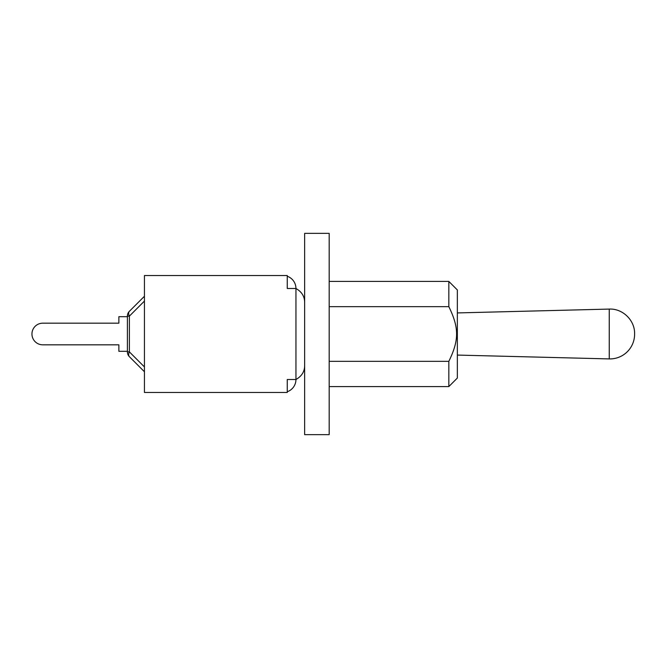 <?xml version="1.0" encoding="UTF-8"?>
<svg xmlns="http://www.w3.org/2000/svg" width="668" height="668" viewBox="0 0 668 668"><rect width="100%" height="100%" fill="white"/><g stroke="black" fill="none" stroke-linecap="round" stroke-linejoin="round"><path stroke-width="1" d="M127.396 351.301L118.871 351.301L118.871 344.822L42.769 344.822A10.822 10.822 0 0 1 31.947 334A10.822 10.822 0 0 1 42.769 323.178L118.871 323.178L42.769 323.178L118.871 323.178L118.871 316.699L127.396 316.699M129.392 356.704A6.814 3.933 -45 0 1 129.392 351.886L127.396 351.886A6.814 6.814 0 0 0 129.392 356.704L144.438 371.75M127.396 316.114L129.392 316.114A6.814 3.933 -135 0 1 129.392 311.296A6.814 6.814 0 0 0 127.396 316.114L127.396 351.886M144.438 296.25L129.392 311.296M118.871 344.822L42.769 344.822L118.871 344.822M144.438 392.458L144.438 275.542L287.257 275.542L287.257 288.493L295.949 288.493L295.949 379.507C301.694 376.243 304.591 371.633 304.641 365.68C304.591 371.633 301.694 376.243 295.949 379.507L287.257 379.507L287.257 392.458L144.438 392.458M304.641 334L304.641 434.643L329.182 434.643L329.182 233.357L304.641 233.357L304.641 334M448.829 306.654C459.175 327.829 459.175 340.171 448.829 361.346L448.829 386.58L457.346 378.055L457.346 289.945L448.829 281.42L448.829 306.654L329.182 306.654M329.182 361.346L448.829 361.346M634.6 334.209L634.6 334.209A24.716 24.716 90 0 1 609.258 358.916L609.258 309.084L457.346 312.925M287.257 276.26A12.951 12.951 0 0 1 295.949 288.493C301.694 291.757 304.591 296.367 304.641 302.32C304.591 296.367 301.694 291.757 295.949 288.493M295.949 379.507A12.951 12.951 0 0 1 287.257 391.74M144.438 366.932L129.392 351.886L129.392 316.114L144.438 301.068M329.182 386.58L448.829 386.58M329.182 281.42L448.829 281.42M609.258 309.084C622.685 308.382 634.959 320.356 634.6 333.791M457.346 355.075L609.258 358.916"/></g></svg>
